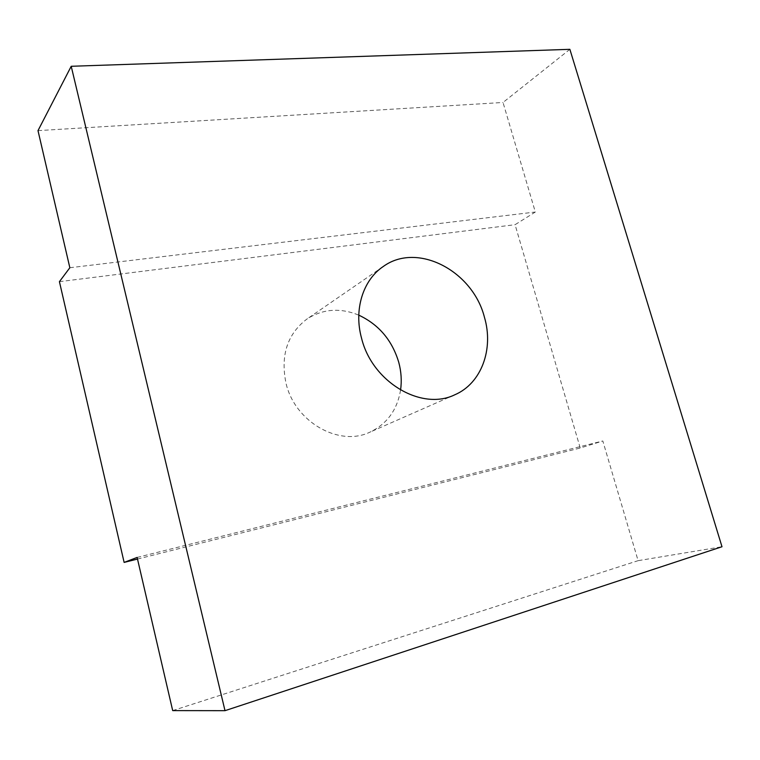 <?xml version="1.0" encoding="UTF-8"?>
<svg xmlns="http://www.w3.org/2000/svg" width="760" height="760" viewBox="0 0 760 760"><rect width="100%" height="100%" fill="white"/><g stroke="black" fill="none" stroke-linecap="round" stroke-linejoin="round"><path stroke-width="0.57" stroke-dasharray="3.8 2.85" d="M400.567 390.051C397.262 409.868 387.077 423.89 370.006 432.117C339.34 447.117 294.947 422.17 286.026 383.306C280.335 355.471 287.299 334.048 306.935 319.038C322.905 308.845 340.185 307.543 358.777 315.144M137.123 557.431L602.822 440.98L638.106 560.671L722 546.734M172.691 710.6L638.106 560.671M569.876 49.324L503.025 102.477L535.325 212.03L515.081 224.694L580.222 448.02L602.822 440.98M38 130.625L503.025 102.477M69.844 267.738L535.325 212.03M59.422 281.666L515.081 224.694M137.503 559.056L580.222 448.02M454.755 394.801L370.006 432.117M383.211 266.541L306.935 319.038"/><path stroke-width="1.14" d="M358.777 315.144C378.822 324.558 392.151 340.29 398.762 362.339C401.261 371.649 401.859 380.883 400.567 390.051M484.424 317.205C493.905 349.001 481.498 383.439 454.755 394.801C421.629 411.131 372.181 382.204 361.551 338.2C353.647 309.586 363.052 279.993 383.211 266.541C417.287 241.623 472.701 270.864 484.424 317.205M124.127 562.409L137.123 557.431L172.691 710.6L225.007 710.676L722 546.734L569.876 49.324L71.212 66.281L38 130.625L69.844 267.738L59.422 281.666L124.127 562.409L137.503 559.056M225.007 710.676L71.212 66.281"/></g></svg>
